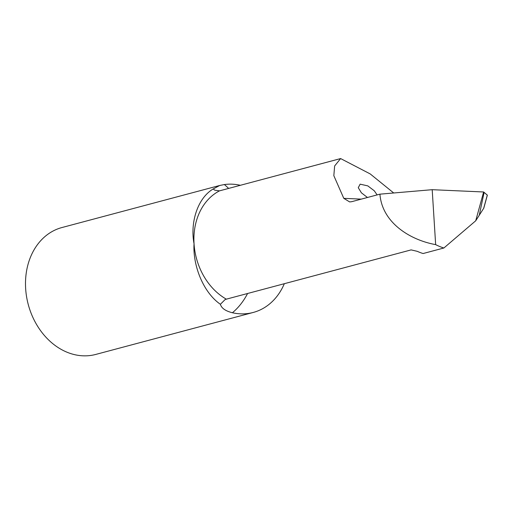 <?xml version="1.0" encoding="UTF-8"?>
<svg xmlns="http://www.w3.org/2000/svg" width="513" height="513" viewBox="0 0 513 513"><rect width="100%" height="100%" fill="white"/><g stroke="black" fill="none" stroke-linecap="round" stroke-linejoin="round"><path stroke-width="0.77" d="M219.333 185.578L61.932 227.541A65.664 52.371 75.1 0 0 25.65 288.62A65.664 52.371 75.1 0 0 95.764 354.432L253.223 312.455A65.664 52.371 75.1 0 0 284.324 283.702M220.398 304.299L224.944 299.707L226.329 299.162A60.034 47.882 -104.9 0 1 194.042 243.72C192.702 265.247 203.071 292.307 220.398 304.299C221.481 308.204 225.489 311.025 232.427 312.757A65.664 52.371 75.1 0 0 253.223 312.455M213.139 188.996L214.838 190.22L219.513 190.855A60.034 47.882 -104.9 0 0 194.042 243.72C190.06 223.226 197.165 198.486 213.139 188.996L219.699 185.482L224.361 184.558A78.797 62.843 -104.9 0 1 228.638 188.425M240.353 185.302A65.664 52.371 75.1 0 0 224.361 184.558M377.113 194.914L374.298 190.798L367.802 185.886L360.132 184.161L358.266 187.694L361.409 192.817L367.455 197.486M475.724 220.782L483.618 191.977L487.35 195.19L483.81 208.118L475.724 220.782L443.886 247.991L423.11 253.531A60.034 47.882 -104.9 0 1 417.287 251.338L411.125 249.895L226.329 299.162M443.886 247.991A60.034 47.882 -104.9 0 1 435.652 244.624L432.196 189.688L483.618 191.977M393.715 192.984L370.187 173.913L340.626 158.568L334.636 165.968L333.835 175.69L343.787 198.345L349.654 201.923L351.655 201.699L379.928 194.164C382.076 222.61 409.977 239.994 435.652 244.624M340.626 158.568L219.513 190.855M379.928 194.164L432.196 189.688M479.251 215.3L484.118 192.401L479.251 215.3M483.637 208.47L487.305 195.081L484.118 192.401M247.587 293.494A78.797 62.843 -104.9 0 1 232.427 312.757M343.787 198.345L361.306 199.127"/></g></svg>
